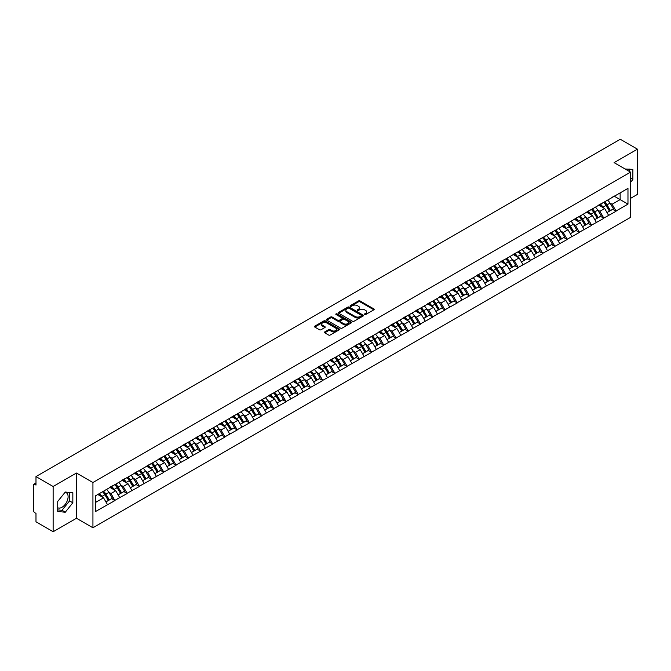 <?xml version="1.0" encoding="UTF-8"?>
<svg xmlns="http://www.w3.org/2000/svg" width="671" height="671" viewBox="0 0 671 671"><rect width="100%" height="100%" fill="white"/><g stroke="black" fill="none" stroke-linecap="round" stroke-linejoin="round"><path stroke-width="1.01" d="M364.63 314.523A0.763 0.436 0 0 0 365.703 314.523L373.873 309.809A1.09 0.629 0 0 0 374.192 309.365A1.09 0.629 0 0 0 373.873 308.92L360.033 300.927A1.09 0.629 0 0 0 358.499 300.927L350.321 305.64A0.763 0.436 0 0 0 351.403 306.27L352.46 305.657A3.481 2.013 0 0 1 357.383 305.657L358.532 306.32A3.481 2.013 0 0 1 359.555 307.746A3.481 2.013 0 0 1 358.532 309.163L357.475 309.776A0.763 0.436 0 0 0 358.549 310.396L359.614 309.784A3.481 2.013 0 0 1 364.529 309.784L365.687 310.455A3.481 2.013 0 0 1 366.702 311.872A3.481 2.013 0 0 1 365.687 313.29L364.63 313.902A0.763 0.436 0 0 0 364.63 314.523L364.63 313.902M57.723 507.729A8.639 4.991 120 0 0 61.992 507.276A8.639 4.991 120 0 0 67.637 499.66A8.639 4.991 120 0 0 66.312 492.732A8.639 4.991 120 0 0 65.037 492.338M625.154 169.025A8.639 4.991 -60 0 1 626.337 169.402A8.639 4.991 -60 0 1 627.259 170.233M324.73 331.919A1.09 0.629 0 0 0 324.42 332.363A1.09 0.629 0 0 0 324.73 332.808L328.622 335.047A1.09 0.629 0 0 0 330.157 335.047L339.232 329.813A1.09 0.629 0 0 0 339.551 329.369A1.09 0.629 0 0 0 339.232 328.924L325.385 320.931A1.09 0.629 0 0 0 323.85 320.931L314.774 326.165A1.09 0.629 0 0 0 314.456 326.609A1.09 0.629 0 0 0 314.774 327.054L319.463 329.763A1.09 0.629 0 0 0 321.006 329.763L324.89 327.523A1.09 0.629 0 0 0 325.209 327.079A1.09 0.629 0 0 0 324.89 326.634L322.558 325.292A2.91 1.677 0 0 1 321.711 324.101A2.91 1.677 0 0 1 323.506 322.55A2.91 1.677 0 0 1 326.676 322.919L335.794 328.178A2.91 1.677 0 0 1 336.641 329.369A2.91 1.677 0 0 1 334.846 330.92A2.91 1.677 0 0 1 331.675 330.551L330.157 329.679A1.09 0.629 0 0 0 328.622 329.679L324.73 331.919L324.73 332.808M76.486 473.03L53.135 486.509L35.982 476.603L620.289 139.258L637.45 149.163L614.099 162.642L630.555 172.137L92.933 482.533L76.486 473.03L76.486 518.264L92.933 527.767L92.933 482.533M352.535 321.241A1.09 0.629 0 0 0 354.07 321.241L363.145 315.999A1.09 0.629 0 0 0 363.464 315.555A1.09 0.629 0 0 0 363.145 315.11L349.306 307.125A1.09 0.629 0 0 0 347.771 307.125L338.696 312.359A1.09 0.629 0 0 0 338.377 312.803A1.09 0.629 0 0 0 338.696 313.248L352.535 321.241M336.347 314.691A0.763 0.436 0 0 1 337.119 314.8L351.176 322.91L342.118 328.144A1.09 0.629 0 0 1 340.574 328.144L326.735 320.151L330.618 317.928L330.618 317.022L326.735 319.262A1.09 0.629 0 0 0 326.416 319.706A1.09 0.629 0 0 0 326.735 320.151L326.735 319.262M330.618 317.928A1.09 0.629 0 0 1 332.153 317.928L332.153 317.022A1.09 0.629 0 0 0 330.618 317.022M332.153 317.022L337.773 320.26A1.09 0.629 0 0 0 339.308 320.26L341.883 318.775A1.09 0.629 0 0 0 342.202 318.331A1.09 0.629 0 0 0 341.883 317.886L336.037 314.514A0.763 0.436 0 0 1 337.119 313.894L351.193 322.013A1.09 0.629 0 0 1 351.512 322.457A1.09 0.629 0 0 1 351.193 322.902L351.193 322.013M92.933 527.767L630.555 217.37L630.555 172.137M102.546 491.726A7.423 4.286 -120 0 1 105.087 494.695L108.551 500.415L111.571 498.67L114.917 500.6L111 493.546L108.828 492.296M114.917 500.6L95.525 511.528L95.525 495.785L627.972 188.375L627.972 204.118L616.02 211.021L612.103 204.236L609.931 202.977M603.657 202.416A7.423 4.286 -120 0 1 606.198 205.385L609.662 211.097L612.673 209.36L616.02 211.021M616.02 211.29L603.799 218.075L599.882 211.29L597.71 210.04M591.436 209.469A7.423 4.286 -120 0 1 593.978 212.439L597.433 218.159L600.453 216.414L603.799 218.075M603.799 218.343L591.579 225.129L587.662 218.343L585.489 217.094M579.216 216.532A7.423 4.286 -120 0 1 581.757 219.501L585.213 225.213L588.232 223.468L591.579 225.129M591.579 225.406L579.358 232.191L575.441 225.406L573.269 224.148M566.995 223.586A7.423 4.286 -120 0 1 569.536 226.555L572.992 232.267L576.012 230.53L579.358 232.191M579.358 232.46L567.138 239.245L563.212 232.46L561.048 231.201M554.766 230.639A7.423 4.286 -120 0 1 557.307 233.609L560.771 239.321L563.791 237.584L567.138 239.245M567.138 239.513L554.909 246.299L550.992 239.513L548.828 238.264M542.545 237.693A7.423 4.286 -120 0 1 545.087 240.671L548.551 246.383L551.562 244.638L554.909 246.299M554.909 246.567L542.688 253.353L538.771 246.567L536.599 245.318M530.325 244.756A7.423 4.286 -120 0 1 532.866 247.725L536.33 253.437L539.341 251.692L542.688 253.353M542.688 253.63L530.467 260.415L526.55 253.63L524.378 252.371M518.104 251.81A7.423 4.286 -120 0 1 520.646 254.779L524.101 260.491L527.121 258.754L530.467 260.415M530.467 260.683L518.247 267.469L514.33 260.683L512.158 259.434M505.884 258.863A7.423 4.286 -120 0 1 508.425 261.841L511.881 267.553L514.9 265.808L518.247 267.469M518.247 267.737L506.026 274.523L502.109 267.737L499.937 266.488M493.655 265.926A7.423 4.286 -120 0 1 496.196 268.895L499.66 274.607L502.68 272.862L506.026 274.523M506.026 274.8L493.797 281.585L489.88 274.8L487.716 273.542M481.434 272.98A7.423 4.286 -120 0 1 483.976 275.949L487.44 281.661L490.451 279.924L493.797 281.585M493.797 281.854L481.577 288.639L477.66 281.854L475.487 280.604M469.214 280.033A7.423 4.286 -120 0 1 471.755 283.003L475.219 288.723L478.23 286.978L481.577 288.639M481.577 288.907L469.356 295.693L465.439 288.907L463.267 287.658M456.993 287.096A7.423 4.286 -120 0 1 459.534 290.065L462.99 295.777L466.01 294.032L469.356 295.693M469.356 295.97L457.136 302.755L453.219 295.97L451.046 294.712M444.772 294.15A7.423 4.286 -120 0 1 447.314 297.119L450.769 302.831L453.789 301.094L457.136 302.755M457.136 303.024L444.915 309.809L440.998 303.024L438.826 301.765M432.552 301.204A7.423 4.286 -120 0 1 435.093 304.173L438.549 309.885L441.568 308.148L444.915 309.809M444.915 310.077L432.686 316.863L428.769 310.077L426.605 308.828M420.323 308.257A7.423 4.286 -120 0 1 422.864 311.235L426.328 316.947L429.339 315.202L432.686 316.863M432.686 317.131L420.465 323.917L416.548 317.131L414.376 315.882M408.102 315.32A7.423 4.286 -120 0 1 410.644 318.289L414.108 324.001L417.119 322.256L420.465 323.917M420.465 324.194L408.245 330.979L404.328 324.194L402.155 322.936M395.882 322.374A7.423 4.286 -120 0 1 398.423 325.343L401.879 331.055L404.898 329.318L408.245 330.979M408.245 331.248L396.024 338.033L392.107 331.248L389.935 329.998M383.661 329.427A7.423 4.286 -120 0 1 386.202 332.405L389.658 338.117L392.678 336.372L396.024 338.033M396.024 338.301L383.804 345.087L379.887 338.301L377.714 337.052M371.44 336.49A7.423 4.286 -120 0 1 373.982 339.459L377.438 345.171L380.457 343.426L383.804 345.087M383.804 345.364L371.583 352.149L367.658 345.364L365.494 344.106M359.211 343.544A7.423 4.286 -120 0 1 361.753 346.513L365.217 352.225L368.236 350.488L371.583 352.149M371.583 352.418L359.354 359.203L355.437 352.418L353.273 351.168M346.991 350.598A7.423 4.286 -120 0 1 349.532 353.567L352.996 359.287L356.007 357.542L359.354 359.203M359.354 359.471L347.133 366.257L343.216 359.471L341.044 358.222M334.77 357.66A7.423 4.286 -120 0 1 337.312 360.629L340.776 366.341L343.787 364.596L347.133 366.257M347.133 366.534L334.913 373.319L330.996 366.534L328.824 365.276M322.55 364.714A7.423 4.286 -120 0 1 325.091 367.683L328.547 373.395L331.566 371.659L334.913 373.319M334.913 373.588L322.692 380.373L318.775 373.588L316.603 372.33M310.329 371.768A7.423 4.286 -120 0 1 312.871 374.737L316.326 380.449L319.346 378.712L322.692 380.373M322.692 380.642L310.472 387.427L306.555 380.642L304.382 379.392M298.1 378.821A7.423 4.286 -120 0 1 300.642 381.799L304.106 387.511L307.125 385.766L310.472 387.427M310.472 387.695L298.243 394.481L294.326 387.695L292.162 386.446M285.88 385.884A7.423 4.286 -120 0 1 288.421 388.853L291.885 394.565L294.896 392.82L298.243 394.481M298.243 394.758L286.022 401.543L282.105 394.758L279.933 393.5M273.659 392.938A7.423 4.286 -120 0 1 276.2 395.907L279.664 401.619L282.676 399.882L286.022 401.543M286.022 401.812L273.802 408.597L269.885 401.812L267.712 400.562M261.438 399.991A7.423 4.286 -120 0 1 263.98 402.969L267.435 408.681L270.455 406.936L273.802 408.597M273.802 408.865L261.581 415.651L257.664 408.865L255.492 407.616M249.218 407.054A7.423 4.286 -120 0 1 251.759 410.023L255.215 415.735L258.234 413.99L261.581 415.651M261.581 415.928L249.36 422.713L245.443 415.928L243.271 414.67M236.997 414.108A7.423 4.286 -120 0 1 239.539 417.077L242.994 422.789L246.014 421.053L249.36 422.713M249.36 422.982L237.131 429.767L233.214 422.982L231.05 421.732M224.768 421.162A7.423 4.286 -120 0 1 227.31 424.131L230.774 429.851L233.785 428.106L237.131 429.767M237.131 430.036L224.911 436.821L220.994 430.036L218.821 428.786M212.548 428.224A7.423 4.286 -120 0 1 215.089 431.193L218.553 436.905L221.564 435.16L224.911 436.821M224.911 437.098L212.69 443.883L208.773 437.098L206.601 435.84M200.327 435.278A7.423 4.286 -120 0 1 202.868 438.247L206.324 443.959L209.344 442.223L212.69 443.883M212.69 444.152L200.47 450.937L196.553 444.152L194.38 442.894M188.106 442.332A7.423 4.286 -120 0 1 190.648 445.301L194.104 451.013L197.123 449.276L200.47 450.937M200.47 451.206L188.249 457.991L184.332 451.206L182.16 449.956M175.886 449.385A7.423 4.286 -120 0 1 178.427 452.363L181.883 458.075L184.902 456.33L188.249 457.991M188.249 458.259L176.028 465.045L172.103 458.259L169.939 457.01M163.657 456.448A7.423 4.286 -120 0 1 166.198 459.417L169.662 465.129L172.682 463.384L176.028 465.045M176.028 465.322L163.799 472.107L159.883 465.322L157.719 464.064M151.436 463.502A7.423 4.286 -120 0 1 153.978 466.471L157.442 472.183L160.453 470.446L163.799 472.107M163.799 472.376L151.579 479.161L147.662 472.376L145.49 471.126M139.216 470.556A7.423 4.286 -120 0 1 141.757 473.533L145.221 479.245L148.232 477.5L151.579 479.161M151.579 479.43L139.358 486.215L135.441 479.43L133.269 478.18M126.995 477.618A7.423 4.286 -120 0 1 129.537 480.587L132.992 486.299L136.012 484.554L139.358 486.215M139.358 486.492L127.138 493.277L123.221 486.492L121.048 485.234M114.775 484.672A7.423 4.286 -120 0 1 117.316 487.641L120.772 493.353L123.791 491.617L127.138 493.277M127.138 493.546L114.917 500.331M110.757 486.718L114.917 484.588M111 493.546L115.773 490.786L109.742 487.305M119.69 497.572L115.773 490.786M122.986 479.656L127.138 477.534M123.221 486.492L128.002 483.732L121.963 480.243M131.919 490.518L128.002 483.732M135.206 472.602L139.358 470.48M135.441 479.43L140.222 476.67L134.183 473.189M144.139 483.455L140.222 476.67M147.427 465.548L151.579 463.418M147.662 472.376L152.443 469.616L146.412 466.135M156.36 476.402L152.443 469.616M159.648 458.486L163.799 456.364M159.883 465.322L164.663 462.562L158.633 459.081M168.58 469.348L164.663 462.562M171.868 451.432L176.028 449.31M172.103 458.259L176.884 455.5L170.853 452.019M180.801 462.285L176.884 455.5M184.097 444.378L188.249 442.248M184.332 451.206L189.105 448.446L183.074 444.965M193.022 455.232L189.105 448.446M196.318 437.324L200.47 435.194M196.553 444.152L201.334 441.392L195.295 437.911M205.251 448.178L201.334 441.392M208.538 430.262L212.69 428.14M208.773 437.098L213.554 434.338L207.524 430.849M217.471 441.124L213.554 434.338M220.759 423.208L224.911 421.078M220.994 430.036L225.775 427.276L219.744 423.795M229.692 434.062L225.775 427.276M232.98 416.154L237.131 414.024M233.214 422.982L237.995 420.222L231.965 416.741M241.912 427.008L237.995 420.222M245.209 409.092L249.36 406.97M245.443 415.928L250.216 413.168L244.185 409.679M254.133 419.954L250.216 413.168M257.429 402.038L261.581 399.916M257.664 408.865L262.445 406.106L256.406 402.625M266.362 412.891L262.445 406.106M269.65 394.984L273.802 392.854M269.885 401.812L274.665 399.052L268.626 395.571M278.582 405.838L274.665 399.052M281.87 387.922L286.022 385.8M282.105 394.758L286.886 391.998L280.855 388.517M290.803 398.784L286.886 391.998M294.091 380.868L298.243 378.746M294.326 387.695L299.107 384.936L293.076 381.455M303.024 391.721L299.107 384.936M306.311 373.814L310.472 371.684M306.555 380.642L311.327 377.882L305.297 374.401M315.244 384.668L311.327 377.882M318.54 366.76L322.692 364.63M318.775 373.588L323.556 370.828L317.517 367.347M327.473 377.614L323.556 370.828M330.761 359.698L334.913 357.576M330.996 366.534L335.777 363.774L329.738 360.285M339.694 370.56L335.777 363.774M342.982 352.644L347.133 350.514M343.216 359.471L347.997 356.712L341.967 353.231M351.914 363.497L347.997 356.712M355.202 345.59L359.354 343.46M355.437 352.418L360.218 349.658L354.187 346.177M364.135 356.444L360.218 349.658M367.423 338.528L371.583 336.406M367.658 345.364L372.439 342.604L366.408 339.115M376.356 349.39L372.439 342.604M379.652 331.474L383.804 329.352M379.887 338.301L384.659 335.542L378.629 332.061M388.576 342.327L384.659 335.542M391.872 324.42L396.024 322.29M392.107 331.248L396.888 328.488L390.849 325.007M400.805 335.274L396.888 328.488M404.093 317.358L408.245 315.236M404.328 324.194L409.109 321.434L403.078 317.953M413.026 328.22L409.109 321.434M416.314 310.304L420.465 308.182M416.548 317.131L421.329 314.38L415.299 310.891M425.246 321.157L421.329 314.38M428.534 303.25L432.686 301.12M428.769 310.077L433.55 307.318L427.519 303.837M437.467 314.103L433.55 307.318M440.763 296.196L444.915 294.066M440.998 303.024L445.77 300.264L439.74 296.783M449.687 307.05L445.77 300.264M452.984 289.134L457.136 287.012M453.219 295.97L457.999 293.21L451.96 289.721M461.916 299.996L457.999 293.21M465.204 282.08L469.356 279.95M465.439 288.907L470.22 286.148L464.181 282.667M474.137 292.933L470.22 286.148M477.425 275.026L481.577 272.896M477.66 281.854L482.441 279.094L476.41 275.613M486.358 285.88L482.441 279.094M489.645 267.964L493.797 265.842M489.88 274.8L494.661 272.04L488.631 268.551M498.578 278.826L494.661 272.04M501.866 260.91L506.026 258.788M502.109 267.737L506.882 264.978L500.851 261.497M510.799 271.763L506.882 264.978M514.095 253.856L518.247 251.726M514.33 260.683L519.111 257.924L513.072 254.443M523.028 264.709L519.111 257.924M526.316 246.794L530.467 244.672M526.55 253.63L531.331 250.87L525.292 247.389M535.248 257.656L531.331 250.87M538.536 239.74L542.688 237.618M538.771 246.567L543.552 243.816L537.521 240.327M547.469 250.593L543.552 243.816M550.757 232.686L554.909 230.556M550.992 239.513L555.773 236.754L549.742 233.273M559.689 243.539L555.773 236.754M562.977 225.632L567.138 223.502M563.212 232.46L567.993 229.7L561.962 226.219M571.91 236.486L567.993 229.7M575.206 218.57L579.358 216.448M575.441 225.406L580.214 222.646L574.183 219.157M584.131 229.432L580.214 222.646M587.427 211.516L591.579 209.386M587.662 218.343L592.443 215.584L586.404 212.103M596.36 222.369L592.443 215.584M599.648 204.462L603.799 202.332M599.882 211.29L604.663 208.53L598.633 205.049M608.58 215.316L604.663 208.53M611.868 197.4L616.02 195.278M612.103 204.236L620.138 199.597L620.138 192.904L627.972 188.375M614.334 196.251L627.972 204.118M630.555 198.373L637.45 194.397L637.45 149.163M53.135 486.509L53.135 531.742L35.982 521.837L35.982 513.382L34.724 512.652A1.661 0.956 -120 0 1 33.55 510.623L33.55 485.016A1.661 0.956 -120 0 1 33.894 484.261A1.661 0.956 -120 0 1 34.724 484.336L35.982 485.066L35.982 476.603M53.135 531.742L76.486 518.264M95.525 502.478L103.552 497.84L97.756 494.493M107.469 504.626L103.552 497.84M630.555 182.336L632.87 179.467L632.87 169.386L625.087 168.983M72.837 492.715L65.28 492.036L57.723 501.438L57.723 511.52L65.28 512.199L72.837 502.789L72.837 492.715M364.932 314.632L365.687 314.196A3.481 2.013 0 0 0 366.702 312.778L366.702 311.872M359.555 307.746L359.555 308.643A3.481 2.013 0 0 1 358.532 310.069L357.777 310.505M373.864 309.817L360.033 301.833A1.09 0.629 0 0 0 358.499 301.833L350.631 306.37M363.145 315.11L363.145 315.999L349.306 308.023A1.09 0.629 0 0 0 347.771 308.023L338.704 313.256M361.224 315.865A0.763 0.436 0 0 0 361.224 315.244L349.071 308.232A0.763 0.436 0 0 0 347.997 308.232L346.882 308.878A3.481 2.013 0 0 0 345.867 310.296A3.481 2.013 0 0 0 346.882 311.713L355.185 316.511A3.481 2.013 0 0 0 360.109 316.511L361.224 315.865L361.224 316.771A0.763 0.436 0 0 0 361.451 316.46L361.451 315.555M345.867 310.296L345.867 311.201A3.481 2.013 0 0 0 346.882 312.619L346.882 311.713M361.224 316.771L360.109 317.417A3.481 2.013 0 0 1 355.185 317.417L346.882 312.619M332.153 317.928L337.773 321.166A1.09 0.629 0 0 0 339.308 321.166L341.883 319.681A1.09 0.629 0 0 0 342.202 319.237L342.202 318.331M343.594 323.623A2.91 1.677 0 0 0 346.764 323.992A2.91 1.677 0 0 0 348.559 322.441A2.91 1.677 0 0 0 347.712 321.25L344.5 319.396A1.09 0.629 0 0 0 342.956 319.396L340.382 320.881A1.09 0.629 0 0 0 340.063 321.325A1.09 0.629 0 0 0 340.382 321.77L343.594 323.623L343.594 324.529A2.91 1.677 0 0 0 346.764 324.898A2.91 1.677 0 0 0 348.559 323.347L348.559 322.441M340.063 321.325L340.063 322.231A1.09 0.629 0 0 0 340.382 322.676L340.382 321.77M343.594 324.529L340.382 322.676M336.641 329.369L336.641 330.266A2.91 1.677 0 0 1 334.846 331.818A2.91 1.677 0 0 1 331.675 331.457L330.157 330.577A1.09 0.629 0 0 0 328.622 330.577L324.747 332.816M321.711 324.101L321.711 325.007A2.91 1.677 0 0 0 322.558 326.198L322.558 325.292M324.89 326.634L324.89 327.523L322.558 326.198M339.232 328.924L339.232 329.813L325.385 321.837A1.09 0.629 0 0 0 323.85 321.837L314.791 327.062L314.774 326.165M629.574 171.575L629.574 169.092M630.555 178.134L632.87 179.467M57.723 509.918L61.992 510.296L69.549 500.893L69.549 492.422M69.549 500.893L72.837 502.789M61.992 510.296L65.28 512.199M607.632 200.117A9.084 5.242 60 0 1 610.014 203.112L607.003 204.856A9.084 5.242 -120 0 0 604.621 201.862M607.003 204.856L610.459 210.568L613.479 208.824L610.014 203.112M609.662 211.097L610.459 210.568M612.673 209.36L613.479 208.824M599.421 204.588A7.423 4.286 60 0 1 601.468 206.685M600.587 204.194A9.084 5.242 60 0 1 602.961 207.188L603.304 207.75M607.02 212.623L609.444 211.155L605.98 205.443A9.084 5.242 -120 0 0 603.598 202.449M609.444 211.155L606.995 212.564M595.412 207.171A9.084 5.242 60 0 1 597.794 210.166L594.774 211.91A9.084 5.242 -120 0 0 592.392 208.916M594.774 211.91L598.238 217.622L601.25 215.886L597.794 210.166M597.433 218.159L598.238 217.622M600.453 216.414L601.25 215.886M587.2 211.642A7.423 4.286 60 0 1 589.247 213.747M588.358 211.248A9.084 5.242 60 0 1 590.74 214.242L591.084 214.804M594.8 219.677L597.215 218.209L593.76 212.497A9.084 5.242 -120 0 0 591.377 209.503M597.215 218.209L594.774 219.627M583.191 214.234A9.084 5.242 60 0 1 585.573 217.228L582.554 218.964A9.084 5.242 -120 0 0 580.172 215.97M582.554 218.964L586.018 224.676L589.029 222.94L585.573 217.228M585.213 225.213L586.018 224.676M588.232 223.468L589.029 222.94M574.98 218.704A7.423 4.286 60 0 1 577.026 220.801M576.137 218.301A9.084 5.242 60 0 1 578.519 221.296L578.863 221.858M582.579 226.731L584.995 225.271L581.539 219.551A9.084 5.242 -120 0 0 579.157 216.565M584.995 225.271L582.545 226.681M570.971 221.287A9.084 5.242 60 0 1 573.353 224.282L570.333 226.026A9.084 5.242 -120 0 0 567.951 223.032M570.333 226.026L573.789 231.738L576.808 229.994L573.353 224.282M572.992 232.267L573.789 231.738M576.012 230.53L576.808 229.994M562.759 225.758A7.423 4.286 60 0 1 564.806 227.855M563.917 225.355A9.084 5.242 60 0 1 566.299 228.35L566.643 228.92M570.358 233.793L572.774 232.325L569.318 226.613A9.084 5.242 -120 0 0 566.936 223.619M572.774 232.325L570.325 233.734M558.75 228.341A9.084 5.242 60 0 1 561.124 231.336L558.113 233.08A9.084 5.242 -120 0 0 555.731 230.086M558.113 233.08L561.568 238.792L564.588 237.048L561.124 231.336M560.771 239.321L561.568 238.792M563.791 237.584L564.588 237.048M550.539 232.812A7.423 4.286 60 0 1 552.585 234.917M551.696 232.418A9.084 5.242 60 0 1 554.078 235.412L554.414 235.974M558.138 240.847L560.553 239.379L557.089 233.667A9.084 5.242 -120 0 0 554.707 230.673M560.553 239.379L558.104 240.797M546.521 235.404A9.084 5.242 60 0 1 548.903 238.398L545.892 240.134A9.084 5.242 -120 0 0 543.51 237.14M545.892 240.134L549.348 245.846L552.367 244.11L548.903 238.398M548.551 246.383L549.348 245.846M551.562 244.638L552.367 244.11M538.31 239.874A7.423 4.286 60 0 1 540.365 241.971M539.476 239.472A9.084 5.242 60 0 1 541.858 242.466L542.193 243.028M545.909 247.901L548.333 246.433L544.869 240.721A9.084 5.242 -120 0 0 542.487 237.727M548.333 246.433L545.884 247.851M534.301 242.457A9.084 5.242 60 0 1 536.683 245.452L533.663 247.196A9.084 5.242 -120 0 0 531.289 244.202M533.663 247.196L537.127 252.908L540.147 251.164L536.683 245.452M536.33 253.437L537.127 252.908M539.341 251.692L540.147 251.164M526.089 246.928A7.423 4.286 60 0 1 528.136 249.025M527.247 246.525A9.084 5.242 60 0 1 529.629 249.52L529.973 250.082M533.688 254.955L536.104 253.495L532.648 247.784A9.084 5.242 -120 0 0 530.266 244.789M536.104 253.495L533.663 254.905M522.08 249.511A9.084 5.242 60 0 1 524.462 252.506L521.442 254.25A9.084 5.242 -120 0 0 519.06 251.256M521.442 254.25L524.907 259.962L527.918 258.218L524.462 252.506M524.101 260.491L524.907 259.962M527.121 258.754L527.918 258.218M513.869 253.982A7.423 4.286 60 0 1 515.915 256.087M515.026 253.588A9.084 5.242 60 0 1 517.408 256.582L517.752 257.144M521.468 262.017L523.883 260.549L520.428 254.837A9.084 5.242 -120 0 0 518.046 251.843M523.883 260.549L521.434 261.967M509.859 256.574A9.084 5.242 60 0 1 512.241 259.568L509.222 261.304A9.084 5.242 -120 0 0 506.84 258.31M509.222 261.304L512.686 267.016L515.697 265.28L512.241 259.568M511.881 267.553L512.686 267.016M514.9 265.808L515.697 265.28M501.648 261.036A7.423 4.286 60 0 1 503.695 263.141M502.805 260.642A9.084 5.242 60 0 1 505.188 263.636L505.531 264.198M509.247 269.071L511.663 267.603L508.207 261.891A9.084 5.242 -120 0 0 505.825 258.897M511.663 267.603L509.214 269.021M497.639 263.628A9.084 5.242 60 0 1 500.012 266.622L497.001 268.358A9.084 5.242 -120 0 0 494.619 265.364M497.001 268.358L500.457 274.078L503.476 272.334L500.012 266.622M499.66 274.607L500.457 274.078M502.68 272.862L503.476 272.334M489.427 268.098A7.423 4.286 60 0 1 491.474 270.195M490.585 267.695A9.084 5.242 60 0 1 492.967 270.69L493.302 271.252M497.026 276.125L499.442 274.665L495.978 268.954A9.084 5.242 -120 0 0 493.604 265.959M499.442 274.665L496.993 276.075M485.41 270.681A9.084 5.242 60 0 1 487.792 273.676L484.781 275.42A9.084 5.242 -120 0 0 482.399 272.426M484.781 275.42L488.236 281.132L491.256 279.388L487.792 273.676M487.44 281.661L488.236 281.132M490.451 279.924L491.256 279.388M477.198 275.152A7.423 4.286 60 0 1 479.253 277.249M478.364 274.758A9.084 5.242 60 0 1 480.746 277.752L481.082 278.314M484.806 283.187L487.221 281.719L483.757 276.007A9.084 5.242 -120 0 0 481.375 273.013M487.221 281.719L484.772 283.128M473.189 277.735A9.084 5.242 60 0 1 475.571 280.73L472.552 282.474A9.084 5.242 -120 0 0 470.178 279.48M472.552 282.474L476.016 288.186L479.035 286.45L475.571 280.73M475.219 288.723L476.016 288.186M478.23 286.978L479.035 286.45M464.978 282.206A7.423 4.286 60 0 1 467.024 284.311M466.144 281.812A9.084 5.242 60 0 1 468.517 284.806L468.861 285.368M472.577 290.241L475.001 288.773L471.537 283.061A9.084 5.242 -120 0 0 469.155 280.067M475.001 288.773L472.552 290.191M460.969 284.798A9.084 5.242 60 0 1 463.351 287.792L460.331 289.528A9.084 5.242 -120 0 0 457.949 286.534M460.331 289.528L463.795 295.24L466.806 293.504L463.351 287.792M462.99 295.777L463.795 295.24M466.01 294.032L466.806 293.504M452.757 289.268A7.423 4.286 60 0 1 454.804 291.365M453.915 288.865A9.084 5.242 60 0 1 456.297 291.86L456.641 292.422M460.356 297.295L462.772 295.836L459.316 290.115A9.084 5.242 -120 0 0 456.934 287.129M462.772 295.836L460.331 297.245M448.748 291.851A9.084 5.242 60 0 1 451.13 294.846L448.111 296.59A9.084 5.242 -120 0 0 445.729 293.596M448.111 296.59L451.575 302.302L454.586 300.558L451.13 294.846M450.769 302.831L451.575 302.302M453.789 301.094L454.586 300.558M440.537 296.322A7.423 4.286 60 0 1 442.583 298.419M441.694 295.919A9.084 5.242 60 0 1 444.076 298.914L444.42 299.484M448.136 304.357L450.551 302.889L447.096 297.178A9.084 5.242 -120 0 0 444.714 294.183M450.551 302.889L448.102 304.298M436.527 298.905A9.084 5.242 60 0 1 438.909 301.9L435.89 303.644A9.084 5.242 -120 0 0 433.508 300.65M435.89 303.644L439.346 309.356L442.365 307.612L438.909 301.9M438.549 309.885L439.346 309.356M441.568 308.148L442.365 307.612M428.316 303.376A7.423 4.286 60 0 1 430.363 305.481M429.474 302.982A9.084 5.242 60 0 1 431.856 305.976L432.199 306.538M435.915 311.411L438.331 309.943L434.867 304.231A9.084 5.242 -120 0 0 432.493 301.237M438.331 309.943L435.882 311.361M424.298 305.968A9.084 5.242 60 0 1 426.681 308.962L423.669 310.698A9.084 5.242 -120 0 0 421.287 307.704M423.669 310.698L427.125 316.41L430.145 314.674L426.681 308.962M426.328 316.947L427.125 316.41M429.339 315.202L430.145 314.674M416.095 310.438A7.423 4.286 60 0 1 418.142 312.535M417.253 310.036A9.084 5.242 60 0 1 419.635 313.03L419.971 313.592M423.695 318.465L426.11 316.997L422.646 311.285A9.084 5.242 -120 0 0 420.264 308.291M426.11 316.997L423.661 318.415M412.078 313.022A9.084 5.242 60 0 1 414.46 316.016L411.449 317.76A9.084 5.242 -120 0 0 409.067 314.766M411.449 317.76L414.904 323.472L417.924 321.728L414.46 316.016M414.108 324.001L414.904 323.472M417.119 322.256L417.924 321.728M403.867 317.492A7.423 4.286 60 0 1 405.913 319.589M405.032 317.089A9.084 5.242 60 0 1 407.406 320.084L407.75 320.646M411.466 325.519L413.89 324.059L410.426 318.348A9.084 5.242 -120 0 0 408.043 315.353M413.89 324.059L411.44 325.469M399.857 320.075A9.084 5.242 60 0 1 402.239 323.07L399.22 324.814A9.084 5.242 -120 0 0 396.838 321.82M399.22 324.814L402.684 330.526L405.695 328.782L402.239 323.07M401.879 331.055L402.684 330.526M404.898 329.318L405.695 328.782M391.646 324.546A7.423 4.286 60 0 1 393.692 326.651M392.803 324.152A9.084 5.242 60 0 1 395.185 327.146L395.529 327.708M399.245 332.581L401.661 331.113L398.205 325.401A9.084 5.242 -120 0 0 395.823 322.407M401.661 331.113L399.22 332.531M387.637 327.138A9.084 5.242 60 0 1 390.019 330.132L386.999 331.868A9.084 5.242 -120 0 0 384.617 328.874M386.999 331.868L390.463 337.58L393.474 335.844L390.019 330.132M389.658 338.117L390.463 337.58M392.678 336.372L393.474 335.844M379.425 331.6A7.423 4.286 60 0 1 381.472 333.705M380.583 331.206A9.084 5.242 60 0 1 382.965 334.2L383.309 334.762M387.024 339.635L389.44 338.167L385.984 332.455A9.084 5.242 -120 0 0 383.602 329.461M389.44 338.167L386.991 339.585M375.416 334.192A9.084 5.242 60 0 1 377.798 337.186L374.779 338.922A9.084 5.242 -120 0 0 372.397 335.928M374.779 338.922L378.234 344.642L381.254 342.898L377.798 337.186M377.438 345.171L378.234 344.642M380.457 343.426L381.254 342.898M367.205 338.662A7.423 4.286 60 0 1 369.251 340.759M368.362 338.259A9.084 5.242 60 0 1 370.744 341.254L371.088 341.816M374.804 346.689L377.219 345.23L373.764 339.518A9.084 5.242 -120 0 0 371.382 336.523M377.219 345.23L374.77 346.639M363.196 341.245A9.084 5.242 60 0 1 365.569 344.24L362.558 345.984A9.084 5.242 -120 0 0 360.176 342.99M362.558 345.984L366.014 351.696L369.033 349.952L365.569 344.24M365.217 352.225L366.014 351.696M368.236 350.488L369.033 349.952M354.984 345.716A7.423 4.286 60 0 1 357.031 347.813M356.142 345.322A9.084 5.242 60 0 1 358.524 348.316L358.859 348.878M362.583 353.751L364.999 352.283L361.535 346.572A9.084 5.242 -120 0 0 359.153 343.577M364.999 352.283L362.55 353.692M350.967 348.299A9.084 5.242 60 0 1 353.349 351.294L350.337 353.038A9.084 5.242 -120 0 0 347.955 350.044M350.337 353.038L353.793 358.75L356.813 357.014L353.349 351.294M352.996 359.287L353.793 358.75M356.007 357.542L356.813 357.014M342.755 352.77A7.423 4.286 60 0 1 344.81 354.875M343.921 352.376A9.084 5.242 60 0 1 346.303 355.37L346.639 355.932M350.354 360.805L352.778 359.337L349.314 353.625A9.084 5.242 -120 0 0 346.932 350.631M352.778 359.337L350.329 360.755M338.746 355.362A9.084 5.242 60 0 1 341.128 358.356L338.109 360.092A9.084 5.242 -120 0 0 335.735 357.098M338.109 360.092L341.573 365.804L344.592 364.068L341.128 358.356M340.776 366.341L341.573 365.804M343.787 364.596L344.592 364.068M330.535 359.832A7.423 4.286 60 0 1 332.581 361.929M331.692 359.43A9.084 5.242 60 0 1 334.074 362.424L334.418 362.986M338.134 367.859L340.549 366.4L337.094 360.679A9.084 5.242 -120 0 0 334.712 357.685M340.549 366.4L338.109 367.809M326.525 362.415A9.084 5.242 60 0 1 328.907 365.41L325.888 367.154A9.084 5.242 -120 0 0 323.506 364.16M325.888 367.154L329.352 372.866L332.363 371.122L328.907 365.41M328.547 373.395L329.352 372.866M331.566 371.659L332.363 371.122M318.314 366.886A7.423 4.286 60 0 1 320.361 368.983M319.471 366.483A9.084 5.242 60 0 1 321.854 369.478L322.197 370.048M325.913 374.921L328.329 373.453L324.873 367.742A9.084 5.242 -120 0 0 322.491 364.747M328.329 373.453L325.88 374.863M314.305 369.469A9.084 5.242 60 0 1 316.687 372.464L313.667 374.208A9.084 5.242 -120 0 0 311.285 371.214M313.667 374.208L317.131 379.92L320.142 378.176L316.687 372.464M316.326 380.449L317.131 379.92M319.346 378.712L320.142 378.176M306.093 373.94A7.423 4.286 60 0 1 308.14 376.045M307.251 373.546A9.084 5.242 60 0 1 309.633 376.54L309.977 377.102M313.692 381.975L316.108 380.507L312.652 374.795A9.084 5.242 -120 0 0 310.27 371.801M316.108 380.507L313.659 381.925M302.084 376.532A9.084 5.242 60 0 1 304.458 379.526L301.447 381.262A9.084 5.242 -120 0 0 299.065 378.268M301.447 381.262L304.902 386.974L307.922 385.238L304.458 379.526M304.106 387.511L304.902 386.974M307.125 385.766L307.922 385.238M293.873 380.994A7.423 4.286 60 0 1 295.919 383.099M295.03 380.6A9.084 5.242 60 0 1 297.412 383.594L297.748 384.156M301.472 389.029L303.888 387.561L300.423 381.849A9.084 5.242 -120 0 0 298.05 378.855M303.888 387.561L301.438 388.979M289.855 383.586A9.084 5.242 60 0 1 292.237 386.58L289.226 388.324A9.084 5.242 -120 0 0 286.844 385.33M289.226 388.324L292.682 394.036L295.701 392.292L292.237 386.58M291.885 394.565L292.682 394.036M294.896 392.82L295.701 392.292M281.644 388.056A7.423 4.286 60 0 1 283.699 390.153M282.81 387.653A9.084 5.242 60 0 1 285.192 390.648L285.527 391.21M289.251 396.083L291.667 394.623L288.203 388.912A9.084 5.242 -120 0 0 285.821 385.917M291.667 394.623L289.218 396.033M277.635 390.639A9.084 5.242 60 0 1 280.017 393.634L276.997 395.378A9.084 5.242 -120 0 0 274.624 392.384M276.997 395.378L280.461 401.09L283.481 399.346L280.017 393.634M279.664 401.619L280.461 401.09M282.676 399.882L283.481 399.346M269.423 395.11A7.423 4.286 60 0 1 271.47 397.215M270.589 394.716A9.084 5.242 60 0 1 272.963 397.71L273.307 398.272M277.022 403.145L279.446 401.677L275.982 395.965A9.084 5.242 -120 0 0 273.6 392.971M279.446 401.677L276.997 403.095M265.414 397.702A9.084 5.242 60 0 1 267.796 400.696L264.777 402.432A9.084 5.242 -120 0 0 262.395 399.438M264.777 402.432L268.241 408.144L271.252 406.408L267.796 400.696M267.435 408.681L268.241 408.144M270.455 406.936L271.252 406.408M257.203 402.164A7.423 4.286 60 0 1 259.249 404.269M258.36 401.77A9.084 5.242 60 0 1 260.742 404.764L261.086 405.326M264.802 410.199L267.217 408.731L263.762 403.019A9.084 5.242 -120 0 0 261.38 400.025M267.217 408.731L264.777 410.149M253.193 404.756A9.084 5.242 60 0 1 255.576 407.75L252.556 409.486A9.084 5.242 -120 0 0 250.174 406.492M252.556 409.486L256.02 415.206L259.031 413.462L255.576 407.75M255.215 415.735L256.02 415.206M258.234 413.99L259.031 413.462M244.982 409.226A7.423 4.286 60 0 1 247.029 411.323M246.14 408.824A9.084 5.242 60 0 1 248.522 411.818L248.866 412.38M252.581 417.253L254.997 415.794L251.541 410.082A9.084 5.242 -120 0 0 249.159 407.087M254.997 415.794L252.548 417.203M240.973 411.809A9.084 5.242 60 0 1 243.355 414.804L240.335 416.548A9.084 5.242 -120 0 0 237.953 413.554M240.335 416.548L243.791 422.26L246.811 420.516L243.355 414.804M242.994 422.789L243.791 422.26M246.014 421.053L246.811 420.516M232.762 416.28A7.423 4.286 60 0 1 234.808 418.377M233.919 415.886A9.084 5.242 60 0 1 236.301 418.88L236.645 419.442M240.361 424.315L242.776 422.847L239.312 417.136A9.084 5.242 -120 0 0 236.938 414.141M242.776 422.847L240.327 424.257M228.744 418.863A9.084 5.242 60 0 1 231.126 421.858L228.115 423.602A9.084 5.242 -120 0 0 225.733 420.608M228.115 423.602L231.57 429.314L234.59 427.578L231.126 421.858M230.774 429.851L231.57 429.314M233.785 428.106L234.59 427.578M220.541 423.334A7.423 4.286 60 0 1 222.587 425.439M221.698 422.94A9.084 5.242 60 0 1 224.08 425.934L224.416 426.496M228.14 431.369L230.556 429.901L227.092 424.189A9.084 5.242 -120 0 0 224.71 421.195M230.556 429.901L228.106 431.319M216.523 425.926A9.084 5.242 60 0 1 218.905 428.92L215.894 430.656A9.084 5.242 -120 0 0 213.512 427.662M215.894 430.656L219.35 436.368L222.369 434.632L218.905 428.92M218.553 436.905L219.35 436.368M221.564 435.16L222.369 434.632M208.312 430.396A7.423 4.286 60 0 1 210.359 432.493M209.478 429.994A9.084 5.242 60 0 1 211.851 432.988L212.195 433.55M215.911 438.423L218.335 436.964L214.871 431.243A9.084 5.242 -120 0 0 212.489 428.249M218.335 436.964L215.886 438.373M204.303 432.98A9.084 5.242 60 0 1 206.685 435.974L203.665 437.718A9.084 5.242 -120 0 0 201.283 434.724M203.665 437.718L207.129 443.43L210.14 441.686L206.685 435.974M206.324 443.959L207.129 443.43M209.344 442.223L210.14 441.686M196.091 437.45A7.423 4.286 60 0 1 198.138 439.547M197.249 437.047A9.084 5.242 60 0 1 199.631 440.042L199.975 440.612M203.69 445.485L206.106 444.017L202.65 438.306A9.084 5.242 -120 0 0 200.268 435.311M206.106 444.017L203.665 445.427M192.082 440.033A9.084 5.242 60 0 1 194.464 443.028L191.445 444.772A9.084 5.242 -120 0 0 189.063 441.778M191.445 444.772L194.909 450.484L197.92 448.74L194.464 443.028M194.104 451.013L194.909 450.484M197.123 449.276L197.92 448.74M183.871 444.504A7.423 4.286 60 0 1 185.917 446.609M185.028 444.11A9.084 5.242 60 0 1 187.41 447.104L187.754 447.666M191.47 452.539L193.885 451.071L190.43 445.359A9.084 5.242 -120 0 0 188.048 442.365M193.885 451.071L191.436 452.489M179.862 447.096A9.084 5.242 60 0 1 182.244 450.09L179.224 451.826A9.084 5.242 -120 0 0 176.842 448.832M179.224 451.826L182.68 457.538L185.699 455.802L182.244 450.09M181.883 458.075L182.68 457.538M184.902 456.33L185.699 455.802M171.65 451.558A7.423 4.286 60 0 1 173.697 453.663M172.808 451.164A9.084 5.242 60 0 1 175.19 454.158L175.534 454.72M179.249 459.593L181.665 458.125L178.209 452.413A9.084 5.242 -120 0 0 175.827 449.419M181.665 458.125L179.216 459.543M167.641 454.15A9.084 5.242 60 0 1 170.015 457.144L167.004 458.889A9.084 5.242 -120 0 0 164.621 455.894M167.004 458.889L170.459 464.6L173.479 462.856L170.015 457.144M169.662 465.129L170.459 464.6M172.682 463.384L173.479 462.856M159.43 458.62A7.423 4.286 60 0 1 161.476 460.717M160.587 458.218A9.084 5.242 60 0 1 162.969 461.212L163.305 461.774M167.029 466.647L169.444 465.188L165.98 459.476A9.084 5.242 -120 0 0 163.598 456.481M169.444 465.188L166.995 466.597M155.412 461.203A9.084 5.242 60 0 1 157.794 464.198L154.783 465.942A9.084 5.242 -120 0 0 152.401 462.948M154.783 465.942L158.239 471.654L161.258 469.91L157.794 464.198M157.442 472.183L158.239 471.654M160.453 470.446L161.258 469.91M147.201 465.674A7.423 4.286 60 0 1 149.256 467.779M148.366 465.28A9.084 5.242 60 0 1 150.749 468.274L151.084 468.836M154.8 473.709L157.224 472.241L153.76 466.53A9.084 5.242 -120 0 0 151.378 463.535M157.224 472.241L154.775 473.659M143.191 468.266A9.084 5.242 60 0 1 145.573 471.26L142.554 472.996A9.084 5.242 -120 0 0 140.18 470.002M142.554 472.996L146.018 478.708L149.037 476.972L145.573 471.26M145.221 479.245L146.018 478.708M148.232 477.5L149.037 476.972M134.98 472.728A7.423 4.286 60 0 1 137.027 474.833M136.138 472.334A9.084 5.242 60 0 1 138.52 475.328L138.863 475.89M142.579 480.763L144.995 479.295L141.539 473.583A9.084 5.242 -120 0 0 139.157 470.589M144.995 479.295L142.554 480.713M130.971 475.32A9.084 5.242 60 0 1 133.353 478.314L130.333 480.05A9.084 5.242 -120 0 0 127.951 477.056M130.333 480.05L133.797 485.77L136.809 484.026L133.353 478.314M132.992 486.299L133.797 485.77M136.012 484.554L136.809 484.026M122.759 479.79A7.423 4.286 60 0 1 124.806 481.887M123.917 479.388A9.084 5.242 60 0 1 126.299 482.382L126.643 482.944M130.359 487.817L132.774 486.358L129.318 480.646A9.084 5.242 -120 0 0 126.936 477.651M132.774 486.358L130.325 487.767M118.75 482.374A9.084 5.242 60 0 1 121.132 485.368L118.113 487.112A9.084 5.242 -120 0 0 115.731 484.118M118.113 487.112L121.577 492.824L124.588 491.08L121.132 485.368M120.772 493.353L121.577 492.824M123.791 491.617L124.588 491.08M110.539 486.844A7.423 4.286 60 0 1 112.585 488.941M111.696 486.45A9.084 5.242 60 0 1 114.078 489.436L114.422 490.006M118.138 494.879L120.554 493.411L117.098 487.7A9.084 5.242 -120 0 0 114.716 484.705M120.554 493.411L118.104 494.821M106.53 489.427A9.084 5.242 60 0 1 108.903 492.422L105.892 494.166A9.084 5.242 -120 0 0 103.51 491.172M105.892 494.166L109.348 499.878L112.367 498.142L108.903 492.422M108.551 500.415L109.348 499.878M111.571 498.67L112.367 498.142M98.511 494.057A7.423 4.286 60 0 1 100.365 496.003M99.476 493.504A9.084 5.242 60 0 1 101.858 496.498L102.193 497.06M105.917 501.933L108.333 500.465L104.869 494.753A9.084 5.242 -120 0 0 102.495 491.759M108.333 500.465L105.884 501.883M35.982 483.615L34.724 484.336M365.687 314.196L365.687 313.29M357.475 310.396L357.475 309.776M358.532 310.069L358.532 309.163M350.321 306.27L350.321 305.64M358.499 301.833L358.499 300.927M360.033 301.833L360.033 300.927M373.873 309.809L373.873 308.92M338.696 313.248L338.696 312.359M347.771 308.023L347.771 307.125M349.306 308.023L349.306 307.125M355.185 317.417L355.185 316.511M360.109 317.417L360.109 316.511M337.773 321.166L337.773 320.26M339.308 321.166L339.308 320.26M341.883 319.681L341.883 318.775M337.119 314.8L337.119 313.894M328.622 330.577L328.622 329.679M330.157 330.577L330.157 329.679M331.675 331.457L331.675 330.551M323.85 321.837L323.85 320.931M325.385 321.837L325.385 320.931M605.98 205.443L602.961 207.188M593.76 212.497L590.74 214.242M581.539 219.551L578.519 221.296M569.318 226.613L566.299 228.35M557.089 233.667L554.078 235.412M544.869 240.721L541.858 242.466M532.648 247.784L529.629 249.52M520.428 254.837L517.408 256.582M508.207 261.891L505.188 263.636M495.978 268.954L492.967 270.69M483.757 276.007L480.746 277.752M471.537 283.061L468.517 284.806M459.316 290.115L456.297 291.86M447.096 297.178L444.076 298.914M434.867 304.231L431.856 305.976M422.646 311.285L419.635 313.03M410.426 318.348L407.406 320.084M398.205 325.401L395.185 327.146M385.984 332.455L382.965 334.2M373.764 339.518L370.744 341.254M361.535 346.572L358.524 348.316M349.314 353.625L346.303 355.37M337.094 360.679L334.074 362.424M324.873 367.742L321.854 369.478M312.652 374.795L309.633 376.54M300.423 381.849L297.412 383.594M288.203 388.912L285.192 390.648M275.982 395.965L272.963 397.71M263.762 403.019L260.742 404.764M251.541 410.082L248.522 411.818M239.312 417.136L236.301 418.88M227.092 424.189L224.08 425.934M214.871 431.243L211.851 432.988M202.65 438.306L199.631 440.042M190.43 445.359L187.41 447.104M178.209 452.413L175.19 454.158M165.98 459.476L162.969 461.212M153.76 466.53L150.749 468.274M141.539 473.583L138.52 475.328M129.318 480.646L126.299 482.382M117.098 487.7L114.078 489.436M104.869 494.753L101.858 496.498M35.982 483.053L33.894 484.261"/></g></svg>
